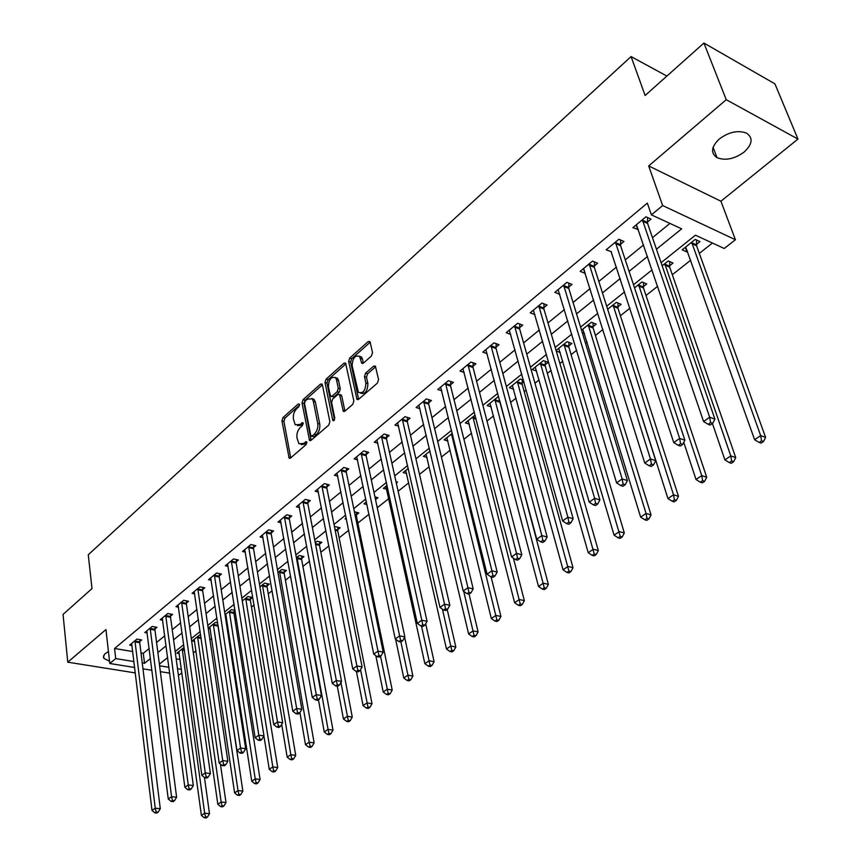 <?xml version="1.0" encoding="UTF-8"?>
<svg xmlns="http://www.w3.org/2000/svg" width="861" height="861" viewBox="0 0 861 861"><rect width="100%" height="100%" fill="white"/><g stroke="black" fill="none" stroke-linecap="round" stroke-linejoin="round"><path stroke-width="1.29" d="M299.553 404.444L298.261 403.949L283 417.563L281.956 420.825L289.135 458.127L290.544 458.03L306.107 444.61L306.57 441.661L303.524 443.48L298.885 443.77L296.991 437.915C296.518 433.718 297.658 430.188 300.414 427.314L302.426 425.549L302.911 422.643L299.876 424.473L295.237 424.796L293.407 419.07C292.944 414.927 294.075 411.407 296.808 408.534L298.799 406.758L299.553 404.444M719.29 138.998C711.197 146.822 710.433 153.043 717.009 157.66C725.382 160.899 734.433 159.027 744.162 152.031C752.525 144.153 753.289 137.846 746.455 133.089C737.963 129.979 728.901 131.948 719.29 138.998M108.443 651.486L104.644 654.091L103.417 657.051L103.944 658.417L109.541 661.237M371.382 356.088L372.512 352.623L370.187 342.248L369.864 341.548L368.142 341.613L349.738 358.036L348.64 361.437L356.971 399.343L358.628 399.289L377.419 383.08L378.56 379.583L375.364 366.086L373.631 366.129L365.602 373.147L364.483 376.601L365.86 382.908C365.505 390.69 363.019 393.821 358.38 392.315L352.149 365.785C352.536 358.047 355.023 354.936 359.607 356.454L361.706 363.191L363.396 363.127L371.382 356.088M703.921 43.05L774.932 83.872L797.953 139.073L726.243 99.693L703.921 43.05L645.126 95.474L631.07 56.578L88.274 554.753L91.987 588.601L63.047 614.41L67.771 662.174L105.957 629.552L109.788 663.487L115.708 658.579L114.556 648.494L647.332 203.11L651.4 214.863L662.647 205.553L735.423 239.745L724.241 248.495L695.44 235.193L661.076 262.691M726.243 99.693L648.688 165.936L662.647 205.553M322.391 384.813L322.025 384.038L320.486 384.124L303.094 399.644L302.028 402.948L309.551 440.445L311.036 440.358L328.773 425.054L329.871 421.664L322.391 384.813L305.074 400.236L304.008 403.529L311.165 440.24M326.093 379.131L343.98 363.17L345.605 363.094L353.86 400.925L352.741 404.369L344.884 411.149L343.281 411.214L339.74 395.285L339.385 394.489L337.781 394.564L332.68 399.041L331.582 402.421L334.8 418.134L332.938 420.566L332.669 419.985L325.006 382.488L326.093 379.131L328.073 379.744L345.939 363.837L343.98 363.17M67.771 662.174L135.371 672.936M114.556 648.494L132.777 651.562M141 652.939L143.281 653.327L149.19 648.516M156.573 642.478L164.774 635.784M172.222 629.714L180.702 622.783M188.204 616.659L196.975 609.502M204.52 603.335L213.593 595.93M221.202 589.72L230.587 582.058M238.249 575.805L247.957 567.883M255.685 561.576L265.726 553.375M273.507 547.026L283.893 538.545M291.728 532.152L302.48 523.37M310.38 516.923L321.497 507.85M329.462 501.35L340.978 491.954M348.996 485.4L360.91 475.67M368.992 469.073L381.326 458.999M389.473 452.359L402.248 441.93M410.46 435.225L423.687 424.419M431.964 417.671L445.675 406.478M454.005 399.676L468.212 388.085M476.607 381.229L491.33 369.208M499.789 362.298L515.05 349.846M523.585 342.882L539.395 329.967M547.994 322.95L564.407 309.551M573.071 302.48L590.086 288.586M598.815 281.461L616.476 267.05M625.28 259.861L643.597 244.901M652.466 237.668L669.923 223.419M139.751 641.574L141.721 639.949L136.899 639.11L129.688 645.093L132.045 645.502M154.991 628.982L157.003 627.325L152.16 626.453L144.799 632.555L147.22 632.986M170.553 616.121L172.598 614.431L167.744 613.516L160.232 619.759L162.718 620.221M186.439 602.991L188.537 601.258L183.662 600.311L175.988 606.682L178.539 607.177M202.679 589.581L204.81 587.815L199.924 586.825L192.078 593.337L194.704 593.853M219.254 575.88L221.438 574.072L216.541 573.039L208.523 579.69L211.225 580.249M236.205 561.867L238.443 560.027L233.525 558.95L225.324 565.752L228.111 566.355M253.532 547.553L255.814 545.67L250.874 544.55L242.501 551.503L245.374 552.138M271.237 532.916L273.572 530.989L268.632 529.827L260.054 536.941L263.025 537.619M289.361 517.956L291.739 515.976L286.778 514.77L278.017 522.035L281.073 522.767M307.883 502.641L310.326 500.618L305.354 499.358L296.388 506.806L299.542 507.581M326.846 486.971L329.343 484.904L324.36 483.591L315.18 491.211L318.441 492.051M346.251 470.935L348.813 468.825L343.808 467.458L334.412 475.25L337.781 476.155M366.119 454.522L368.734 452.359L363.719 450.938L354.108 458.913L357.595 459.882M386.46 437.711L389.14 435.494L384.114 434.019L374.266 442.188L377.882 443.232M407.296 420.491L410.051 418.22L405.014 416.681L394.919 425.054L398.665 426.173M428.649 402.851L431.469 400.526L426.421 398.912L416.078 407.501L419.964 408.706M450.54 384.77L453.424 382.381L448.377 380.702L437.775 389.506L441.801 390.819M472.969 366.226L475.939 363.772L470.881 362.04L460.011 371.059L464.197 372.479M495.979 347.209L499.025 344.701L493.966 342.882L482.806 352.138L487.175 353.677M519.592 327.697L522.713 325.124L517.644 323.241L506.203 332.733L510.756 334.402M543.818 307.678L547.026 305.042L541.956 303.072L530.204 312.812L534.961 314.631M568.69 287.133L571.984 284.41L566.915 282.365L554.85 292.374L559.822 294.344M594.241 266.017L597.609 263.229L592.551 261.098L580.163 271.376L585.319 273.389M620.48 244.341L623.945 241.467L618.887 239.25L606.155 249.808L611.493 251.767M647.45 222.052L651.013 219.103L645.954 216.789L632.867 227.648L638.388 229.543M193.338 652.961L195.985 650.873M209.923 639.863L211.698 638.464M226.874 626.485L227.745 625.786M235.031 620.038L236.409 618.951M251.466 607.059L254.07 605.003M268.255 593.799L272.13 590.743M285.411 580.26L290.609 576.149M302.932 566.42L309.529 561.211M320.83 552.278L328.891 545.917M339.137 537.824L348.716 530.268M357.853 523.047L369.025 514.232M377.258 507.721L388.785 498.616M398.126 491.244L408.771 482.838M419.511 474.357L429.219 466.694M441.445 457.04L450.152 450.163M463.928 439.282L471.602 433.223M486.992 421.072L493.568 415.874M510.659 402.378L516.073 398.105M524.231 391.658L526.232 390.076M534.95 383.199L539.147 379.884M547.37 373.394L551.105 370.434M559.898 363.503L562.814 361.2M571.091 354.657L576.655 350.266M585.512 343.27L587.084 342.032M595.425 335.446L602.915 329.526M620.383 315.729L629.908 308.216M646.008 295.495L657.653 286.293M672.312 274.724L690.726 260.183M699.336 253.392L712.434 243.039M176.161 658.859L180.1 659.526M179.292 653.564L176.882 653.155L184.114 647.386M194.629 641.402L192.164 640.961L199.601 635.02L200.699 635.214M210.288 628.982L208.254 628.605M217.672 622.88L215.358 622.449L208.19 628.164M233.977 612.203L235.193 611.245M226.282 616.304L225.27 616.11M235.042 610.32L231.426 609.62L225.055 614.7M250.368 599.17L252.521 597.459L247.85 596.512L242.296 600.946M267.104 585.867L269.299 584.113L264.607 583.134L259.925 586.879M284.195 572.274L286.444 570.488L281.741 569.465L277.952 572.479M301.651 558.391L303.955 556.561L299.23 555.496L296.388 557.767M319.496 544.195L321.853 542.333L317.117 541.225L315.266 542.699M337.738 529.698L340.138 527.782L335.403 526.631L334.574 527.287M356.389 514.867L358.843 512.908L354.409 511.789M346.488 519.258L345.067 518.914L346.23 517.978M375.525 499.638L377.979 497.701L374.944 496.905M366.99 504.589L363.977 503.814L366.42 501.866M396.318 483.107L397.545 482.138L396.006 481.719M386.75 489.285L383.328 488.37L387.106 485.356M406.661 473.561L403.12 472.571L408.297 468.438M427.045 457.46L423.375 456.405L430.016 451.099M447.914 440.993L444.115 439.853L452.294 433.32M469.288 424.129L465.349 422.902L475.143 415.088M491.19 406.866L487.1 405.542L497.733 397.05L498.863 397.427M522.121 383.07L523.897 381.66M513.64 389.183L509.389 387.751L520.281 379.055L523.477 380.153M545.164 364.741L548.199 362.33L543.399 360.608L532.227 369.52L536.651 371.069M568.787 345.961L571.908 343.474L567.098 341.688L556.077 350.481M560.253 352.515L556.238 351.04M593.014 326.696L596.21 324.145L591.41 322.283L581.519 330.172M584.468 333.487L582.273 332.647M617.864 306.925L621.147 304.32L616.347 302.372L607.662 309.303M643.371 286.638L646.74 283.958L641.951 281.934L634.525 287.865M669.557 265.812L673.022 263.068L668.233 260.958L662.152 265.812M696.452 244.427L700.004 241.607L695.225 239.412L682.181 249.83L686.96 251.982L687.627 251.455M666.888 76.069L631.07 56.578M648.688 165.936L720.926 201.216L797.953 139.073M720.926 201.216L735.423 239.745M181.919 672.839L179.497 674.733L178.292 674.54M656.448 249.227L681.664 228.832L651.4 214.863M142.237 662.927L144.53 663.304L150.46 658.514M157.875 652.509L166.108 645.847M173.588 639.798L182.112 632.91M189.635 626.819L198.45 619.694M206.037 613.559L215.142 606.187M222.795 599.999L232.212 592.379M239.918 586.147L249.668 578.258M257.428 571.984L267.513 563.826M275.337 557.508L285.766 549.06M293.644 542.688L304.45 533.949M312.392 527.535L323.564 518.494M331.571 512.015L343.141 502.663M351.202 496.14L363.181 486.454M371.306 479.878L383.705 469.848M391.895 463.218L404.735 452.832M412.989 446.159L426.292 435.397M434.611 428.67L448.398 417.52M456.782 410.74L471.064 399.192M479.512 392.358L494.311 380.379M502.824 373.491L518.171 361.082M526.76 354.14L542.667 341.268M551.32 334.272L567.829 320.916M576.547 313.867L593.67 300.015M602.452 292.912L620.221 278.534M629.079 271.376L647.526 256.449M115.708 658.579L133.993 661.582M169.735 673.162L160.35 671.645M151.945 670.288L142.969 668.836M134.703 667.512L109.788 663.487M159.586 665.779L168.96 667.307M177.495 668.706L181.445 669.363M652.089 269.891L633.502 284.754M624.58 291.901L606.682 306.225M597.825 313.307L580.583 327.105M571.801 334.133L555.184 347.435M546.466 354.398L530.451 367.227M521.809 374.137L506.354 386.503M497.776 393.359L482.881 405.283M474.379 412.096L460 423.601M451.562 430.349L437.689 441.445M429.316 448.15L415.928 458.859M407.63 465.5L394.704 475.842M386.46 482.44L373.986 492.427M365.807 498.971L353.763 508.614M345.648 515.093L334.014 524.414M325.964 530.85L314.717 539.847M306.742 546.24L295.872 554.925M287.951 561.264L277.457 569.67M269.601 575.955L259.452 584.07M251.649 590.312L241.844 598.158M234.106 604.357L224.624 611.934M216.95 618.09L207.781 625.42M200.161 631.522L191.303 638.604M183.737 644.663L175.17 651.519M167.658 657.524L159.382 664.154M143.281 653.327L144.53 663.304M686.96 251.982L685.313 247.333M585.222 273.475L583.801 268.923M611.213 251.993L673.732 442.576L679.63 438.421L684.882 440.208L620.598 245.708L620.609 240.004M637.926 229.919L636.214 224.872M297.519 425.635L301.856 425.043L299.876 424.473M303.201 423.86L301.856 425.043M301.199 444.61L305.515 444.028L303.524 443.48M306.893 442.845L305.515 444.028M299.563 405.133L284.969 418.123L283.926 421.384L290.727 457.869M305.246 401.022L304.503 403.335L310.778 435.505L312.102 436.053L314.265 434.181C317.085 431.275 318.247 427.691 317.741 423.44L313.361 401.398L312.177 398.826L307.377 399.127L305.246 401.022M311.682 436.29L314.104 436.613L312.102 436.053M311.843 398.503L314.157 399.418L315.352 402.001L319.743 424.021C320.238 428.272 319.087 431.845 316.267 434.751L314.104 436.613M340.429 394.812L341.742 395.899L344.927 411.106M334.52 419.867L326.986 383.102L325.006 382.488M336.5 379.766L335.564 377.721C331.151 376.354 328.762 379.432 328.407 386.944L330.516 396.254L332.088 396.168L337.189 391.69L338.287 388.3L336.5 379.766L338.491 380.39L337.555 378.345L335.36 377.505M331.442 396.534L334.079 396.781L332.088 396.168M338.491 380.39L340.278 388.914L339.18 392.304L334.079 396.781M328.073 379.744L326.986 383.102M359.338 356.174L361.598 357.111L362.481 359.059L363.385 363.138L361.372 362.449M360.673 393.229C365.268 394.166 367.658 390.937 367.873 383.543L365.86 382.908M373.631 366.129L375.633 366.786L367.604 373.792L366.485 377.247L367.873 383.543M368.142 341.613L370.133 342.291L351.729 358.682L350.621 362.083L358.639 399.278M178.851 651.583L201.409 815.421L204.66 813.204L209.492 813.688L204.444 777.461M205.531 816.874L204.229 817.756L206.156 817.95L207.458 817.067L205.531 816.874L204.66 813.204L182.188 648.914M204.229 817.756L201.409 815.421M209.492 813.688L207.458 817.067M134.94 640.735L155.238 808.199L152.02 810.47L131.636 643.479M139.945 639.637L139.73 642.704L160.286 808.716L155.238 808.199L156.142 811.955L154.851 812.859L156.874 813.064L158.166 812.16L156.142 811.955M158.166 812.16L160.286 808.716M152.02 810.47L154.851 812.859M194.177 639.357L217.822 804.26L221.148 802.011L225.991 802.527L220.416 764.073M222.02 805.724L220.685 806.628L222.622 806.822L223.957 805.928L222.02 805.724L221.148 802.011L197.578 636.634M220.685 806.628L217.822 804.26M225.991 802.527L223.957 805.928M209.804 626.873L234.601 792.873L238.002 790.559L242.856 791.108L217.951 624.752M238.874 794.326L237.507 795.241L239.455 795.456L240.822 794.542L238.874 794.326L238.002 790.559L213.28 624.096M237.507 795.241L234.601 792.873M242.856 791.108L240.822 794.542M225.765 614.141L251.746 781.228L255.222 778.871L260.087 779.453L233.977 613.333L234.16 610.148M256.094 782.671L254.705 783.618L256.653 783.844L258.042 782.907L256.094 782.671L255.222 778.871L229.317 611.299M254.705 783.618L251.746 781.228M260.087 779.453L258.042 782.907M150.158 628.11L171.554 796.694L168.261 799.019L146.79 630.909M155.184 626.991L154.969 630.112L176.613 797.243L171.554 796.694L172.458 800.493L171.145 801.43L173.169 801.634L174.492 800.708L172.458 800.493M174.492 800.708L176.613 797.243M168.261 799.019L171.145 801.43M165.699 615.217L188.236 784.941L184.867 787.309L162.255 618.069M170.747 614.076L170.532 617.262L193.316 785.512L188.236 784.941L189.14 788.784L187.795 789.731L189.829 789.957L191.174 789.01L189.14 788.784M191.174 789.01L193.316 785.512M184.867 787.309L187.795 789.731M181.574 602.043L205.284 772.909L201.84 775.341L178.055 604.96M186.633 600.892L186.428 604.142L210.385 773.522L205.284 772.909L206.199 776.805L204.821 777.774L206.866 778.01L208.244 777.052L206.199 776.805M208.244 777.052L210.385 773.522M201.84 775.341L204.821 777.774M263.918 735.983L269.267 769.325L272.819 766.914L277.705 767.528L250.368 600.311L250.54 597.06M273.701 770.767L272.28 771.725L274.228 771.973L275.66 771.015L273.701 770.767L272.819 766.914L245.686 598.234M272.28 771.725L269.267 769.325M277.705 767.528L275.66 771.015M197.793 588.59L222.73 760.607L219.211 763.094L194.199 591.572M202.873 587.417L202.669 590.743L227.842 761.253L222.73 760.607L223.645 764.557L222.235 765.547L224.28 765.806L225.69 764.816L223.645 764.557M225.69 764.816L227.842 761.253M219.211 763.094L222.235 765.547M281.708 724.37L287.187 757.153L290.824 754.688L295.721 755.345L267.104 587.019L267.276 583.693M291.707 758.595L290.243 759.574L292.213 759.832L293.666 758.853L291.707 758.595L290.824 754.688L262.411 584.888M290.243 759.574L287.187 757.153M295.721 755.345L293.666 758.853M214.357 574.847L240.574 748.026L236.969 750.566L210.687 577.892M219.458 573.652L219.254 577.042L245.697 748.704L240.574 748.026L241.489 752.03L240.047 753.041L242.102 753.31L243.545 752.299L241.489 752.03M243.545 752.299L245.697 748.704M236.969 750.566L240.047 753.041M299.919 712.51L305.515 744.711L309.228 742.193L314.147 742.871L284.205 573.437L284.367 570.036M310.111 746.143L308.625 747.144L310.595 747.413L312.08 746.412L310.111 746.143L309.228 742.193L279.481 571.252M308.625 747.144L305.515 744.711M314.147 742.871L312.08 746.412M231.286 560.802L258.827 735.154L255.147 737.748L227.541 563.912M236.398 559.585L236.205 563.051L263.983 735.875L258.827 735.154L259.753 739.201L258.278 740.234L260.334 740.525L261.819 739.481L259.753 739.201M261.819 739.481L263.983 735.875M255.147 737.748L258.278 740.234M318.452 699.778L324.263 731.979L328.063 729.396L332.992 730.117L301.662 559.564L301.824 556.077M328.956 733.4L327.428 734.433L329.397 734.713L330.925 733.69L328.956 733.4L328.063 729.396L296.937 557.325M327.428 734.433L324.263 731.979M332.992 730.117L330.925 733.69M248.603 546.444L277.522 721.97L273.744 724.628L244.761 549.63M253.726 545.196L253.532 548.748L282.688 722.734L277.522 721.97L278.447 726.071L276.941 727.136L279.007 727.437L280.514 726.372L278.447 726.071M280.514 726.372L282.688 722.734M273.744 724.628L276.941 727.136M337.297 686.185L343.442 718.946L347.338 716.309L352.278 717.073L319.517 545.379L319.668 541.817M348.221 720.366L346.671 721.421L348.64 721.722L350.201 720.668L348.221 720.366L340.924 682.429M346.671 721.421L343.442 718.946M352.278 717.073L350.201 720.668M266.297 531.764L296.658 708.474L292.794 711.208L262.368 535.015M271.441 530.484L271.247 534.121L301.834 709.281L296.658 708.474L297.583 712.639L296.044 713.726L298.11 714.038L299.66 712.951L297.583 712.639M299.66 712.951L301.834 709.281M292.794 711.208L296.044 713.726M356.432 671.526L363.084 705.622L367.066 702.91L372.017 703.717L337.76 530.882L337.91 527.244M367.959 707.021L366.355 708.097L368.336 708.42L369.939 707.333L367.959 707.021L360.533 669.675M366.355 708.097L363.084 705.622M372.017 703.717L369.939 707.333M284.399 516.751L316.256 694.655L312.295 697.453L280.385 520.076M289.554 515.448L289.371 519.161L321.454 695.505L316.256 694.655L317.192 698.874L315.6 699.982L317.687 700.316L319.27 699.207L317.192 698.874M319.27 699.207L321.454 695.505M312.295 697.453L315.6 699.982M375.826 655.662L383.188 691.964L387.267 689.198L392.218 690.038L356.422 516.062L356.562 512.327M388.15 693.353L386.524 694.461L388.505 694.795L390.141 693.697L388.15 693.353L380.53 656.243M386.524 694.461L383.188 691.964M392.218 690.038L390.141 693.697M302.911 501.382L336.339 680.502L332.281 683.354L298.81 504.794M308.077 500.058L307.904 503.857L341.537 681.385L336.339 680.502L337.275 684.764L335.65 685.905L337.727 686.26L339.352 685.119L337.275 684.764M339.352 685.119L341.537 681.385M332.281 683.354L335.65 685.905M375.482 499.412L375.633 497.077M395.608 639.206L403.766 677.984L407.942 675.142L412.914 676.036L404.638 637.301M408.846 679.361L407.167 680.502L409.158 680.847L410.826 679.716L408.846 679.361L400.903 641.951M407.167 680.502L403.766 677.984M412.914 676.036L410.826 679.716M321.853 485.669L356.906 665.994L352.752 668.922L317.655 489.156M327.04 484.302L326.868 488.209L362.126 666.931L356.906 665.994L357.853 670.321L356.185 671.483L358.273 671.86L359.941 670.687L357.853 670.321M359.941 670.687L362.126 666.931M352.752 668.922L356.185 671.483M385.879 486.336L424.86 663.659L429.133 660.753L434.116 661.689L425.689 623.719M430.037 665.036L428.315 666.188L430.306 666.565L432.028 665.402L430.037 665.036L421.513 626.119M428.315 666.188L424.86 663.659M434.116 661.689L432.028 665.402M341.247 469.579L378.001 651.12L373.739 654.123L336.952 473.152M346.445 468.18L346.273 472.183L383.231 652.1L378.001 651.12L378.937 655.512L377.236 656.706L379.324 657.094L381.036 655.899L378.937 655.512M381.036 655.899L383.231 652.1M373.739 654.123L377.236 656.706M405.735 470.493L446.472 648.99L450.852 646.008L455.835 646.998L447.203 609.502M451.745 650.346L449.991 651.529L451.982 651.917L453.747 650.733L451.745 650.346L442.436 609.168M449.991 651.529L446.472 648.99M455.835 646.998L453.747 650.733M361.103 453.112L399.622 635.87L395.253 638.948L356.702 456.76M366.312 451.67L366.151 455.77L404.864 636.903L399.622 635.87L400.569 640.315L398.815 641.553L400.914 641.962L402.668 640.735L400.569 640.315M402.668 640.735L404.864 636.903M395.253 638.948L398.815 641.553M426.055 454.274L468.621 633.944L473.109 630.887L478.103 631.931L469.073 594.155L470.989 592.831L468.879 592.346L466.985 593.681L469.094 594.155M474.013 635.289L472.205 636.505L474.207 636.914L476.004 635.698L474.013 635.289L463.745 591.399M472.205 636.505L468.621 633.944M478.103 631.931L476.004 635.698M381.434 436.236L421.804 620.221L417.327 623.386L376.924 439.982M386.654 434.762L386.503 438.97L427.056 621.319L421.804 620.221L422.751 624.742L420.954 626.001L423.063 626.431L424.86 625.172L422.751 624.742M424.86 625.172L427.056 621.319M417.327 623.386L420.954 626.001M446.848 437.668L491.33 618.521L495.936 615.389L500.93 616.476L491.114 576.913M496.84 619.845L494.989 621.093L496.991 621.524L498.831 620.286L496.84 619.845L451.487 433.966M494.989 621.093L491.33 618.521M500.93 616.476L498.831 620.286M402.27 418.963L444.567 604.174L439.971 607.414L397.642 422.794M407.49 417.434L407.339 421.761L449.829 605.326L444.567 604.174L445.514 608.759L443.673 610.051L445.783 610.503L447.623 609.211L445.514 608.759M447.623 609.211L449.829 605.326M439.971 607.414L443.673 610.051M468.158 420.663L514.62 602.7L519.344 599.493L524.338 600.634L513.414 558.186M520.248 604.013L518.354 605.294L520.356 605.746L522.25 604.465L520.248 604.013L472.904 416.875M518.354 605.294L514.62 602.7M524.338 600.634L522.25 604.465M423.612 401.248L467.932 587.697L463.207 591.033L418.876 405.176M428.832 399.687L428.703 404.132L473.195 588.913L467.932 587.697L468.879 592.346M470.989 592.831L473.195 588.913M463.207 591.033L466.985 593.681M489.974 403.249L538.512 586.47L543.366 583.177L548.36 584.382L499.671 400.408M544.27 587.772L542.322 589.085L544.324 589.559L546.272 588.246L544.27 587.772L494.838 399.364M542.322 589.085L538.512 586.47M548.36 584.382L546.272 588.246M445.481 383.102L491.911 570.789L487.068 574.201L440.638 387.127M450.712 381.488L450.594 386.062L497.184 572.059L491.911 570.789L492.869 575.503L490.921 576.87L493.03 577.376L494.978 576.009L492.869 575.503M494.978 576.009L497.184 572.059M487.068 574.201L490.921 576.87M512.327 385.405L563.04 569.821L568.023 566.43L573.017 567.7L522.196 384.34L522.272 379.733M568.927 571.091L566.925 572.447L568.927 572.942L570.918 571.596L568.927 571.091L517.321 381.423M566.925 572.447L563.04 569.821M573.017 567.7L570.918 571.596M467.921 364.494L516.546 553.419L511.574 556.927L462.938 368.626M473.152 362.815L473.044 367.529L521.82 554.753L516.546 553.419L517.504 558.208L515.502 559.607L517.622 560.134L519.613 558.735L517.504 558.208M519.613 558.735L521.82 554.753M511.574 556.927L515.502 559.607M535.241 367.109L588.214 552.719L593.337 549.243L598.33 550.566L545.25 366.033L545.304 361.286M594.241 553.967L592.185 555.356L594.187 555.883L596.232 554.495L594.241 553.967L540.353 363.03M592.185 555.356L588.214 552.719M598.33 550.566L596.232 554.495M490.921 345.401L541.86 535.564L536.747 539.169L485.819 349.641M496.162 343.668L496.054 348.522L547.144 536.963L541.86 535.564L542.817 540.428L540.762 541.87L542.882 542.43L544.927 540.988L542.817 540.428M544.927 540.988L547.144 536.963M536.747 539.169L540.762 541.87M558.735 348.361L614.076 535.155L619.328 531.592L624.322 532.981L568.884 347.252L568.927 342.366M620.232 536.392L618.133 537.813L620.124 538.362L622.234 536.941L620.232 536.392L563.977 344.174M618.133 537.813L614.076 535.155M624.322 532.981L622.234 536.941M514.534 325.824L567.883 517.213L562.62 520.927L509.292 330.172M519.764 324.027L519.678 329.031L573.157 518.688L567.883 517.213L568.83 522.164L566.721 523.639L568.841 524.22L570.951 522.745L568.83 522.164M570.951 522.745L573.157 518.688M562.62 520.927L566.721 523.639M582.832 329.128L640.649 517.117L646.041 513.447L651.034 514.91L593.121 327.998L593.143 322.95M646.945 518.322L644.781 519.786L646.783 520.367L648.946 518.903L646.945 518.322L646.041 513.447L588.214 324.834M644.781 519.786L640.649 517.117M651.034 514.91L648.946 518.903M538.76 305.72L594.639 498.358L589.225 502.167L533.379 310.186M543.98 303.858L543.915 309.024L599.913 499.897L594.639 498.358L595.586 503.373L593.423 504.901L595.532 505.515L597.695 503.986L595.586 503.373M597.695 503.986L599.913 499.897M589.225 502.167L593.423 504.901M607.758 309.616L667.953 498.573L673.506 494.795L678.479 496.334L617.983 308.249L617.994 303.04M674.4 499.746L672.183 501.253L674.174 501.866L676.391 500.359L674.4 499.746L673.506 494.795L613.064 304.988M672.183 501.253L667.953 498.573M678.479 496.334L676.391 500.359M563.632 285.088L622.148 478.942L616.584 482.87L558.111 289.673M568.841 283.151L568.798 288.478L627.421 480.578L622.148 478.942L623.106 484.054L620.878 485.615L622.987 486.261L625.215 484.7L623.106 484.054M625.215 484.7L627.421 480.578M616.584 482.87L620.878 485.615M683.763 442.339L696.022 479.502L701.737 475.627L706.698 477.242L643.501 287.972L643.49 282.591M702.63 480.653L700.348 482.203L702.328 482.838L704.621 481.299L702.63 480.653L701.737 475.627L638.582 284.625M700.348 482.203L696.022 479.502M706.698 477.242L704.621 481.299M589.172 263.896L650.475 458.978L644.738 463.014L583.5 268.6M594.381 261.873L594.348 267.384L655.738 460.689L650.475 458.978L651.422 464.165L649.129 465.779L651.239 466.458L653.531 464.843L651.422 464.165M653.531 464.843L655.738 460.689M644.738 463.014L649.129 465.779M712.445 423.537L724.897 459.892L730.774 455.899L735.724 457.6L669.697 267.158L669.664 261.583M731.678 461.012L729.321 462.605L731.301 463.283L733.658 461.69L731.678 461.012L730.774 455.899L664.778 263.724M729.321 462.605L724.897 459.892M735.724 457.6L733.658 461.69M615.421 242.124L679.63 438.421L680.577 443.695L678.22 445.352L680.319 446.063L682.687 444.405L680.577 443.695M682.687 444.405L684.882 440.208M673.732 442.576L678.22 445.352M685.7 247.021L754.613 439.713L760.661 435.601L765.59 437.388L696.592 245.783L696.538 240.015M761.554 440.81L759.133 442.446L761.113 443.146L763.535 441.51L761.554 440.81L760.661 435.601L691.674 242.253M759.133 442.446L754.613 439.713M765.59 437.388L763.535 441.51M642.392 219.749L709.658 417.241L703.577 421.524L636.408 224.71M647.569 217.521L647.58 223.44L714.899 419.124L709.658 417.241L710.605 422.611L708.172 424.322L710.271 425.065L712.704 423.354L710.605 422.611M712.704 423.354L714.899 419.124M703.577 421.524L708.172 424.322M299.52 404.326L298.261 403.949M306.807 442.08L305.547 441.725M303.137 423.074L301.877 422.708M290.706 457.772L288.715 457.234M283.926 421.384L281.956 420.825M284.969 418.123L283 417.563M311.144 440.132L309.142 439.573M304.008 403.529L302.028 402.948M305.074 400.236L303.094 399.644M322.358 384.706L320.486 384.124M316.267 434.751L314.265 434.181M319.743 424.021L317.741 423.44M315.352 402.001L313.361 401.398M344.906 410.998L342.904 410.396M341.742 395.899L339.74 395.285M334.133 420.416L332.669 419.985M339.18 392.304L337.189 391.69M340.278 388.914L338.287 388.3M362.481 359.059L360.49 358.402M366.485 377.247L364.483 376.601M367.604 373.792L365.602 373.147M358.617 399.17L356.605 398.557M350.621 362.083L348.64 361.437M351.729 358.682L349.738 358.036M184.534 650.432L182.177 650.023M184.426 649.603L182.166 649.216M134.908 641.047L139.719 641.875M134.908 641.865L139.73 642.704M201.151 638.399L197.567 637.753M201.033 637.56L197.556 636.936M217.93 626.087L213.28 625.226M217.908 625.269L213.259 624.408M233.977 613.333L229.317 612.44M233.955 612.515L229.295 611.611M150.126 628.422L154.958 629.283M150.137 629.251L154.969 630.112M165.678 615.529L170.521 616.433M165.689 616.368L170.532 617.262M181.542 602.366L186.417 603.303M181.563 603.206L186.428 604.142M250.368 600.311L245.686 599.374M250.336 599.482L245.665 598.546M197.761 588.913L202.647 589.893M197.782 589.763L202.669 590.743M267.104 587.019L262.411 586.04M267.071 586.18L262.379 585.2M214.335 575.17L219.232 576.192M214.357 576.031L219.254 577.042M284.205 573.437L279.491 572.414M284.162 572.597L279.459 571.575M231.265 561.124L236.183 562.19M231.286 561.985L236.205 563.051M301.662 559.564L296.948 558.498M301.63 558.714L296.916 557.648M248.571 546.767L253.5 547.876M248.603 547.639L253.532 548.748M319.517 545.379L315.6 544.464M319.474 544.518L315.427 543.571M266.264 532.087L271.215 533.25M266.297 532.97L271.247 534.121M337.76 530.882L335.166 530.247M337.716 530.021L334.983 529.354M284.367 517.074L289.328 518.279M284.41 517.956L289.371 519.161M356.422 516.062L355.227 515.761M356.368 515.19L355.044 514.856M302.889 501.715L307.861 502.975M302.921 502.609L307.904 503.857M321.831 486.002L326.825 487.315M321.874 486.906L326.868 488.209M341.225 469.923L346.23 471.279M341.279 470.827L346.273 472.183M361.082 453.456L366.097 454.866M361.136 454.36L366.151 455.77M381.412 436.592L386.438 438.055M381.477 437.506L386.503 438.97M452.864 435.612L451.551 435.214M452.628 434.654L451.465 434.31M402.248 419.307L407.275 420.846M402.313 420.233L407.339 421.761M476.187 419.146L472.969 418.134M475.939 418.188L472.883 417.219M423.59 401.603L428.627 403.206M423.666 402.539L428.703 404.132M499.714 402.205L494.914 400.634M499.628 401.291L494.827 399.708M445.471 383.457L450.518 385.125M445.546 384.393L450.594 386.062M522.196 384.34L517.396 382.704M522.11 383.414L517.3 381.778M467.9 364.849L472.958 366.582M467.986 365.796L473.044 367.529M545.25 366.033L540.439 364.321M545.153 365.096L540.342 363.385M490.91 345.767L495.968 347.575M490.996 346.725L496.054 348.522M568.884 347.252L564.073 345.476M568.777 346.316L563.966 344.529M514.512 326.19L519.57 328.073M514.609 327.148L519.678 329.031M593.121 327.998L588.311 326.147M593.003 327.051L588.192 325.2M538.738 306.096L543.808 308.055M538.846 307.065L543.915 309.024M617.983 308.249L613.183 306.312M617.854 307.291L613.054 305.364M563.611 285.465L568.68 287.499M563.729 286.444L568.798 288.478M643.501 287.972L638.701 285.96M643.361 287.014L638.571 285.002M589.161 264.273L594.219 266.404M589.279 265.263L594.348 267.384M669.697 267.158L664.907 265.07M669.557 266.189L664.767 264.09M615.411 242.511L620.469 244.718M615.54 243.502L620.598 245.708M696.592 245.783L691.813 243.609M696.441 244.804L691.663 242.63M642.381 220.136L647.44 222.439M642.521 221.137L647.58 223.44M717.009 157.66L713.08 147.36M103.944 658.417L103.632 655.63M289.974 458.353L289.135 458.127M310.434 440.692L309.551 440.445M314.157 399.418L312.177 398.826M344.249 411.504L343.281 411.214M341.376 395.102L339.385 394.489M333.594 420.76L332.938 420.566M337.555 378.345L335.564 377.721M362.707 363.514L361.706 363.191M361.598 357.111L359.607 356.454M357.982 399.655L356.971 399.343"/></g></svg>

